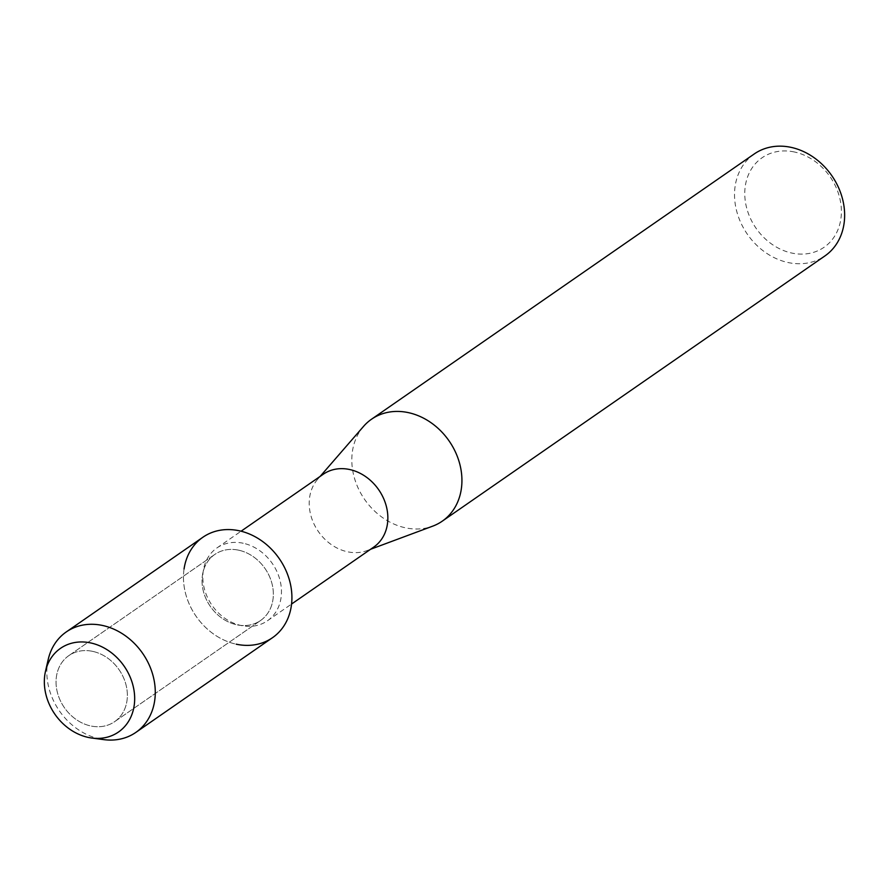 <?xml version="1.0" encoding="UTF-8"?>
<svg xmlns="http://www.w3.org/2000/svg" width="887" height="887" viewBox="0 0 887 887"><rect width="100%" height="100%" fill="white"/><g stroke="black" fill="none" stroke-linecap="round" stroke-linejoin="round"><path stroke-width="0.67" stroke-dasharray="4.43 3.33" d="M92.68 651.368A40.181 33.274 -124.7 0 0 68.82 655.637A40.181 33.274 -124.7 0 0 58.021 694.687A40.181 33.274 -124.7 0 0 90.729 725.954A40.181 33.274 -124.7 0 0 114.589 721.685A40.181 33.274 -124.7 0 0 125.389 682.635A40.181 33.274 -124.7 0 0 92.68 651.368A40.181 33.274 -124.7 0 0 68.82 655.637A40.181 33.274 -124.7 0 0 58.021 694.687A40.181 33.274 -124.7 0 0 90.729 725.954A40.181 33.274 -124.7 0 0 114.589 721.685A40.181 33.274 -124.7 0 0 125.389 682.635A40.181 33.274 -124.7 0 0 92.68 651.368M238.658 550.184A40.181 33.274 -124.7 0 0 214.798 554.453A40.181 33.274 -124.7 0 0 204.01 593.503A40.181 33.274 -124.7 0 0 236.707 624.77A40.181 33.274 -124.7 0 0 260.578 620.501A40.181 33.274 -124.7 0 0 271.367 581.451A40.181 33.274 -124.7 0 0 238.658 550.184A40.181 33.274 -124.7 0 0 214.798 554.453A40.181 33.274 -124.7 0 0 204.01 593.503A40.181 33.274 -124.7 0 0 236.707 624.77A40.181 33.274 -124.7 0 0 260.578 620.501A40.181 33.274 -124.7 0 0 271.367 581.451A40.181 33.274 -124.7 0 0 238.658 550.184M243.226 543.254A44.317 36.7 -124.7 0 0 216.905 547.955A44.317 36.7 -124.7 0 0 205.008 591.019A44.317 36.7 -124.7 0 0 241.076 625.501A44.317 36.7 -124.7 0 0 267.397 620.8A44.317 36.7 -124.7 0 0 279.294 577.736A44.317 36.7 -124.7 0 0 243.226 543.254M184.064 568.966A61.103 50.592 -124.7 0 0 236.197 644.184A61.103 50.592 -124.7 0 0 272.497 637.698M323.289 474.223A44.317 36.7 -124.7 0 0 317.601 479.335A44.317 36.7 -124.7 0 0 312.934 521.567A44.317 36.7 -124.7 0 0 347.46 551.769A44.317 36.7 -124.7 0 0 366.996 550.605A44.317 36.7 -124.7 0 0 373.771 547.068M363.559 426.37A62.035 51.368 -124.7 0 0 357.029 485.499A62.035 51.368 -124.7 0 0 405.359 527.787A62.035 51.368 -124.7 0 0 432.723 526.146M754.238 153.961A62.035 51.368 -124.7 0 0 737.574 214.244A62.035 51.368 -124.7 0 0 788.066 262.53A62.035 51.368 -124.7 0 0 824.921 255.933M794.397 151.987A54.44 45.082 -124.7 0 0 744.781 192.102A54.44 45.082 -124.7 0 0 791.758 253.05A54.44 45.082 -124.7 0 0 841.375 212.935A54.44 45.082 -124.7 0 0 794.397 151.987M48.242 659.374A61.103 50.592 -124.7 0 0 99.577 738.882A61.103 50.592 -124.7 0 0 103.868 739.636M202.879 537.256A61.103 50.592 -124.7 0 0 186.47 596.641A61.103 50.592 -124.7 0 0 236.197 644.184M68.82 655.637L214.798 554.453L68.82 655.637M216.905 547.955L241.076 531.213M317.601 479.335L320.14 476.408M366.996 550.605L370.622 549.253M267.397 620.8L291.557 604.047M114.589 721.685L260.578 620.501L114.589 721.685"/><path stroke-width="1.33" d="M90.74 642.942A50.903 42.144 -124.7 0 0 44.35 680.451A50.903 42.144 -124.7 0 0 88.268 737.419A50.903 42.144 -124.7 0 0 134.658 699.921A50.903 42.144 -124.7 0 0 90.74 642.942A50.903 42.144 -124.7 0 0 45.514 671.193A50.903 42.144 -124.7 0 0 88.268 737.419A50.903 42.144 -124.7 0 0 91.849 738.039A50.903 42.144 -124.7 0 0 134.68 698.036A50.903 42.144 -124.7 0 0 90.74 642.942M236.197 644.184A61.103 50.592 -124.7 0 0 291.901 599.157A61.103 50.592 -124.7 0 0 239.168 530.759A61.103 50.592 -124.7 0 0 184.064 568.966M291.557 604.047L373.771 547.068A44.317 36.7 -124.7 0 0 385.679 504.004A44.317 36.7 -124.7 0 0 349.611 469.511A44.317 36.7 -124.7 0 0 323.289 474.223L241.076 531.213M370.622 549.253L432.723 526.146A62.035 51.368 -124.7 0 0 442.214 521.201A62.035 51.368 -124.7 0 0 458.878 460.907A62.035 51.368 -124.7 0 0 408.375 412.632A62.035 51.368 -124.7 0 0 371.531 419.218A62.035 51.368 -124.7 0 0 363.559 426.37L320.14 476.408M442.214 521.201L824.921 255.933A62.035 51.368 -124.7 0 0 841.586 195.639A62.035 51.368 -124.7 0 0 791.082 147.364A62.035 51.368 -124.7 0 0 754.238 153.961L371.531 419.218M91.849 738.039L103.868 739.636A61.103 50.592 -124.7 0 0 135.866 732.396A61.103 50.592 -124.7 0 0 152.276 673.011A61.103 50.592 -124.7 0 0 102.537 625.468A61.103 50.592 -124.7 0 0 66.248 631.954A61.103 50.592 -124.7 0 0 48.242 659.374L45.514 671.193M135.866 732.396L272.497 637.698A61.103 50.592 -124.7 0 0 288.907 578.313A61.103 50.592 -124.7 0 0 239.168 530.759A61.103 50.592 -124.7 0 0 202.879 537.256L66.248 631.954"/></g></svg>
